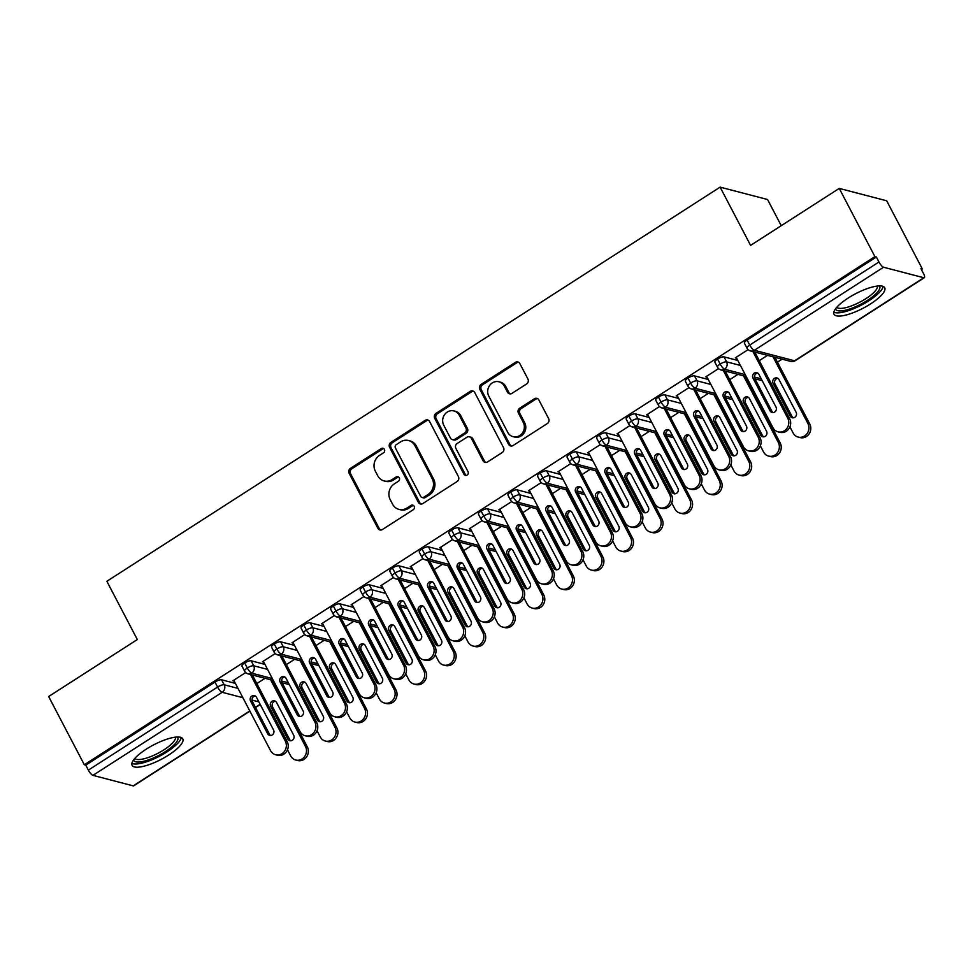 <?xml version="1.0" encoding="UTF-8"?>
<svg xmlns="http://www.w3.org/2000/svg" width="973" height="973" viewBox="0 0 973 973"><rect width="100%" height="100%" fill="white"/><g stroke="black" fill="none" stroke-linecap="round" stroke-linejoin="round"><path stroke-width="1.46" d="M384.396 449.404A2.518 2.299 -75.4 0 0 381.246 448.565L350.426 468.378A3.6 3.296 -75.4 0 0 349.125 473.304L377.901 528.351A3.6 3.296 -75.4 0 0 382.401 529.543L413.221 509.73A2.518 2.299 -75.4 0 0 412.747 505.145A2.518 2.299 -75.4 0 0 410.983 505.449L406.994 508.015A11.518 10.533 -75.4 0 1 398.966 509.378A11.518 10.533 -75.4 0 1 392.593 504.196L390.197 499.599A11.518 10.533 -75.4 0 1 394.369 483.849L398.358 481.294A2.518 2.299 -75.4 0 0 397.872 476.709A2.518 2.299 -75.4 0 0 396.12 477.013L392.131 479.567A11.518 10.533 -75.4 0 1 384.104 480.93A11.518 10.533 -75.4 0 1 377.731 475.748L375.335 471.163A11.518 10.533 -75.4 0 1 379.494 455.413L383.484 452.846A2.518 2.299 -75.4 0 0 384.396 449.404M383.69 448.589A2.518 2.299 -75.4 0 0 382.693 448.942L351.861 468.755A3.6 3.296 -75.4 0 0 350.56 473.681L379.336 528.716A3.6 3.296 -75.4 0 0 380.638 530.066M413.428 505.461A2.518 2.299 -75.4 0 0 412.418 505.826L408.429 508.393L406.994 508.015M398.553 477.025A2.518 2.299 -75.4 0 0 397.556 477.378L393.566 479.944L392.131 479.567M870.567 303.904A28.606 8.173 -27.6 0 1 833.995 314.23A28.606 8.173 -27.6 0 1 848.14 298.054A28.606 8.173 -27.6 0 1 884.712 287.728A28.606 8.173 -27.6 0 1 870.567 303.904M168.645 755.048A28.606 8.173 -27.6 0 1 132.073 765.374A28.606 8.173 -27.6 0 1 146.205 749.186A28.606 8.173 -27.6 0 1 182.778 738.86A28.606 8.173 -27.6 0 1 168.645 755.048M526.624 383.946A3.6 3.296 -75.4 0 0 527.925 379.02L519.85 363.574A3.6 3.296 -75.4 0 0 515.349 362.382L481.112 384.384A3.6 3.296 -75.4 0 0 479.811 389.309L508.587 444.345A3.6 3.296 -75.4 0 0 513.087 445.537L547.325 423.547A3.6 3.296 -75.4 0 0 548.626 418.621L538.872 399.964A3.6 3.296 -75.4 0 0 534.372 398.772L519.728 408.186A3.6 3.296 -75.4 0 0 518.427 413.111L523.255 422.355A9.633 8.806 -75.4 0 1 522.428 432.985A9.633 8.806 -75.4 0 1 513.063 436.67A9.633 8.806 -75.4 0 1 507.736 432.34L488.787 396.096A9.633 8.806 -75.4 0 1 489.626 385.478A9.633 8.806 -75.4 0 1 498.991 381.793A9.633 8.806 -75.4 0 1 504.318 386.123L507.468 392.168A3.6 3.296 -75.4 0 0 511.968 393.36L526.624 383.946M84.323 764.754L874.909 256.629L839.249 188.409L750.584 245.391L720.117 187.132L106.86 581.282L137.315 639.541L48.65 696.534L84.323 764.754L85.758 765.131L88.361 770.117L217.587 687.06L214.984 682.073L85.758 765.131M429.628 421.564A3.6 3.296 -75.4 0 0 425.128 420.372L390.891 442.374A3.6 3.296 -75.4 0 0 389.589 447.288L418.366 502.336A3.6 3.296 -75.4 0 0 422.866 503.528L457.103 481.526A3.6 3.296 -75.4 0 0 458.405 476.6L429.628 421.564M436.001 413.379L470.239 391.377A3.6 3.296 -75.4 0 1 474.739 392.569L503.515 447.616A3.6 3.296 -75.4 0 1 502.214 452.53L487.558 461.956A3.6 3.296 -75.4 0 1 483.058 460.752L471.394 438.434A3.6 3.296 -75.4 0 0 466.894 437.242L457.176 443.481A3.6 3.296 -75.4 0 0 455.875 448.407L468.025 471.65A2.518 2.299 -75.4 0 1 465.349 475.396A2.518 2.299 -75.4 0 1 463.963 474.265L434.7 418.293A3.6 3.296 -75.4 0 1 436.001 413.379L437.449 413.756L471.674 391.754L470.239 391.377M781.246 225.675L767.575 199.526L720.117 187.132M249.915 711.166L133.751 785.819A5.497 1.581 -122.7 0 1 133.228 785.868L92.958 775.359A5.497 1.581 -122.7 0 1 88.361 770.117M874.909 256.629L876.357 257.006L878.96 261.992A5.497 1.581 57.3 0 0 883.557 267.234L923.815 277.743A5.497 1.581 57.3 0 0 924.35 277.694A5.497 1.581 57.3 0 0 923.535 273.632L920.92 268.645L922.368 269.022L921.431 269.618M839.249 188.409L886.695 200.791L922.368 269.022M782.085 359.183L777.451 362.163M234.225 681.161L232.851 680.796L245.683 672.55M265.057 678.29L256.836 683.569M876.357 257.006L747.118 340.064L749.733 345.05L878.96 261.992M883.557 267.234L754.33 350.28A5.497 1.581 57.3 0 1 749.733 345.05A5.497 1.569 -27.6 0 0 747.009 348.164L744.406 343.177A5.497 1.569 -27.6 0 1 747.118 340.064M214.984 682.073A5.497 1.569 -27.6 0 1 221.576 679.786L235.393 683.399M717.563 359.061L720.178 364.048A5.497 1.569 -27.6 0 0 717.454 367.162L714.851 362.175A5.497 1.569 -27.6 0 1 717.563 359.061A5.497 1.569 -27.6 0 1 724.009 356.872L737.826 360.472M767.49 355.376L759.281 360.655M736.658 358.234L735.284 357.882L748.115 349.623M688.008 378.059L690.623 383.046A5.497 1.569 -27.6 0 0 687.899 386.147L685.296 381.173A5.497 1.569 -27.6 0 1 688.008 378.059A5.497 1.569 -27.6 0 1 694.454 375.87L708.271 379.47M737.935 374.374L729.726 379.652M707.103 377.232L705.729 376.867L718.56 368.621M658.453 397.045L661.068 402.031A5.497 1.569 -27.6 0 0 658.344 405.145L655.741 400.158A5.497 1.569 -27.6 0 1 658.453 397.045A5.497 1.569 -27.6 0 1 664.9 394.856L678.716 398.468M708.38 393.36L700.171 398.638M677.549 396.23L676.174 395.865L689.006 387.619M628.899 416.043L631.513 421.029A5.497 1.569 -27.6 0 0 628.789 424.143L626.186 419.156A5.497 1.569 -27.6 0 1 628.899 416.043A5.497 1.569 -27.6 0 1 635.345 413.853L649.161 417.466M678.826 412.357L670.616 417.636M647.994 415.216L646.619 414.863L659.451 406.617M599.344 435.04L601.959 440.027A5.497 1.569 -27.6 0 0 599.234 443.141L596.631 438.154A5.497 1.569 -27.6 0 1 599.344 435.04A5.497 1.569 -27.6 0 1 605.79 432.851L619.606 436.463M649.271 431.355L641.061 436.634M618.439 434.213L617.064 433.861L629.896 425.602M569.789 454.038L572.404 459.025A5.497 1.569 -27.6 0 0 569.679 462.139L567.077 457.152A5.497 1.569 -27.6 0 1 569.789 454.038A5.497 1.569 -27.6 0 1 576.235 451.849L590.052 455.449M619.716 450.353L611.506 455.632M588.884 453.211L587.51 452.859L600.341 444.6M540.234 473.036L542.849 478.023A5.497 1.569 -27.6 0 0 540.124 481.124L537.522 476.15A5.497 1.569 -27.6 0 1 540.234 473.036A5.497 1.569 -27.6 0 1 546.68 470.835L560.497 474.447M590.161 469.351L581.951 474.629M559.329 472.209L557.955 471.844L570.786 463.598M510.679 492.022L513.294 497.008A5.497 1.569 -27.6 0 0 510.57 500.122L507.967 495.135A5.497 1.569 -27.6 0 1 510.679 492.022A5.497 1.569 -27.6 0 1 517.125 489.833L530.942 493.445M560.606 488.337L552.396 493.615M529.774 491.207L528.4 490.842L541.231 482.596M481.124 511.02L483.739 516.006A5.497 1.569 -27.6 0 0 481.015 519.12L478.412 514.133A5.497 1.569 -27.6 0 1 481.124 511.02A5.497 1.569 -27.6 0 1 487.57 508.83L501.387 512.443M531.051 507.334L522.842 512.613M500.219 510.193L498.845 509.84L511.676 501.594M451.569 530.017L454.184 535.004A5.497 1.569 -27.6 0 0 451.46 538.118L448.857 533.131A5.497 1.569 -27.6 0 1 451.569 530.017A5.497 1.569 -27.6 0 1 458.015 527.828L471.832 531.44M501.496 526.332L493.287 531.611M470.664 529.19L469.29 528.838L482.121 520.579M422.014 549.015L424.629 554.002A5.497 1.569 -27.6 0 0 421.905 557.115L419.302 552.129A5.497 1.569 -27.6 0 1 422.014 549.015A5.497 1.569 -27.6 0 1 428.461 546.826L442.277 550.426M471.941 545.33L463.732 550.609M441.11 548.188L439.735 547.835L452.567 539.577M392.46 568.013L395.074 572.988A5.497 1.569 -27.6 0 0 392.35 576.101L389.747 571.127A5.497 1.569 -27.6 0 1 392.46 568.013A5.497 1.569 -27.6 0 1 398.906 565.812L412.722 569.424M442.387 564.328L434.177 569.606M411.555 567.186L410.18 566.821L423.012 558.575M362.905 586.999L365.52 591.985A5.497 1.569 -27.6 0 0 362.795 595.099L360.192 590.112A5.497 1.569 -27.6 0 1 362.905 586.999A5.497 1.569 -27.6 0 1 369.351 584.809L383.167 588.422M412.832 583.314L404.61 588.592M382 586.184L380.625 585.819L393.457 577.573M333.35 605.997L335.965 610.983A5.497 1.569 -27.6 0 0 333.24 614.097L330.638 609.11A5.497 1.569 -27.6 0 1 333.35 605.997A5.497 1.569 -27.6 0 1 339.796 603.807L353.613 607.42M383.277 602.311L375.055 607.59M352.445 605.17L351.071 604.817L363.902 596.571M303.795 624.994L306.41 629.981A5.497 1.569 -27.6 0 0 303.685 633.095L301.083 628.108A5.497 1.569 -27.6 0 1 303.795 624.994A5.497 1.569 -27.6 0 1 310.241 622.805L324.058 626.417M353.722 621.309L345.5 626.588M322.89 624.167L321.516 623.815L334.347 615.556M274.24 643.992L276.855 648.979A5.497 1.569 -27.6 0 0 274.131 652.092L271.528 647.106A5.497 1.569 -27.6 0 1 274.24 643.992A5.497 1.569 -27.6 0 1 280.686 641.803L294.503 645.403M324.167 640.307L315.945 645.586M293.335 643.165L291.961 642.812L304.792 634.554M244.685 662.99L247.3 667.965A5.497 1.569 -27.6 0 0 244.576 671.078L241.973 666.104A5.497 1.569 -27.6 0 1 244.685 662.99A5.497 1.569 -27.6 0 1 251.131 660.789L264.948 664.401M294.612 659.305L286.39 664.571M263.78 662.163L262.406 661.798L275.237 653.552M251.131 660.789L253.734 665.775A5.497 1.569 -27.6 0 0 247.3 667.965A5.497 1.581 57.3 0 0 251.898 673.207L272.343 678.546M281.55 680.954L288.349 682.73M280.686 641.803L283.289 646.79A5.497 1.569 -27.6 0 0 276.855 648.979A5.497 1.581 57.3 0 0 281.452 654.209L301.898 659.548M311.105 661.956L317.903 663.732M310.241 622.805L312.844 627.792A5.497 1.569 -27.6 0 0 306.41 629.981A5.497 1.581 57.3 0 0 311.007 635.211L331.452 640.55M340.659 642.958L347.458 644.734M339.796 603.807L342.399 608.794A5.497 1.569 -27.6 0 0 335.965 610.983A5.497 1.581 57.3 0 0 340.562 616.225L361.007 621.565M370.214 623.973L377.013 625.736M369.351 584.809L371.954 589.796A5.497 1.569 -27.6 0 0 365.52 591.985A5.497 1.581 57.3 0 0 370.117 597.227L390.562 602.567M399.769 604.975L406.568 606.751M398.906 565.812L401.508 570.798A5.497 1.569 -27.6 0 0 395.074 572.988A5.497 1.581 57.3 0 0 399.672 578.23L420.117 583.569M429.324 585.977L436.123 587.753M428.461 546.826L431.063 551.813A5.497 1.569 -27.6 0 0 424.629 554.002A5.497 1.581 57.3 0 0 429.227 559.232L449.672 564.571M458.879 566.979L465.678 568.755M458.015 527.828L460.618 532.815A5.497 1.569 -27.6 0 0 454.184 535.004A5.497 1.581 57.3 0 0 458.782 540.234L479.227 545.585M488.434 547.981L495.233 549.757M487.57 508.83L490.173 513.817A5.497 1.569 -27.6 0 0 483.739 516.006A5.497 1.581 57.3 0 0 488.337 521.248L508.782 526.588M517.989 528.996L524.788 530.759M517.125 489.833L519.728 494.819A5.497 1.569 -27.6 0 0 513.294 497.008A5.497 1.581 57.3 0 0 517.891 502.25L538.337 507.59M547.544 509.998L554.342 511.774M546.68 470.835L549.283 475.821A5.497 1.569 -27.6 0 0 542.849 478.023A5.497 1.581 57.3 0 0 547.446 483.253L567.891 488.592M577.098 491L583.897 492.776M576.235 451.849L578.838 456.836A5.497 1.569 -27.6 0 0 572.404 459.025A5.497 1.581 57.3 0 0 577.001 464.255L597.446 469.594M606.653 472.002L613.452 473.778M605.79 432.851L608.393 437.838A5.497 1.569 -27.6 0 0 601.959 440.027A5.497 1.581 57.3 0 0 606.556 445.257L627.001 450.608M636.208 453.004L643.007 454.78M635.345 413.853L637.947 418.84A5.497 1.569 -27.6 0 0 631.513 421.029A5.497 1.581 57.3 0 0 636.111 426.271L656.556 431.611M665.775 434.019L672.562 435.782M664.9 394.856L667.502 399.842A5.497 1.569 -27.6 0 0 661.068 402.031A5.497 1.581 57.3 0 0 665.666 407.273L686.111 412.613M695.33 415.021L702.117 416.797M694.454 375.87L697.057 380.844A5.497 1.569 -27.6 0 0 690.623 383.046A5.497 1.581 57.3 0 0 695.221 388.276L715.666 393.615M724.885 396.023L731.672 397.799M724.009 356.872L726.612 361.859A5.497 1.569 -27.6 0 0 720.178 364.048A5.497 1.581 57.3 0 0 724.776 369.278L745.221 374.617M754.44 377.025L761.227 378.801M384.104 480.93L385.539 481.307A11.518 10.533 -75.4 0 0 393.566 479.944M398.966 509.378L400.402 509.755A11.518 10.533 -75.4 0 0 408.429 508.393M428.327 420.214A3.6 3.296 -75.4 0 0 426.563 420.737L392.338 442.739A3.6 3.296 -75.4 0 0 391.037 447.665L419.813 502.713A3.6 3.296 -75.4 0 0 421.102 504.05M396.327 444.6A2.518 2.299 -75.4 0 0 395.415 448.042L420.677 496.364A2.518 2.299 -75.4 0 0 423.827 497.191L428.023 494.491A11.518 10.533 -75.4 0 0 432.194 478.74L414.936 445.719A11.518 10.533 -75.4 0 0 408.563 440.538A11.518 10.533 -75.4 0 0 400.535 441.9L396.327 444.6M422.063 497.495L423.498 497.872A2.518 2.299 -75.4 0 0 425.262 497.568L423.827 497.191M408.563 440.538L409.998 440.903A11.518 10.533 -75.4 0 1 416.371 446.096L433.63 479.117A11.518 10.533 -75.4 0 1 429.47 494.868L425.262 497.568M473.437 391.231A3.6 3.296 -75.4 0 0 471.674 391.754M469.4 436.816L470.835 437.193A3.6 3.296 -75.4 0 1 472.829 438.811L484.505 461.129A3.6 3.296 -75.4 0 0 485.795 462.479M437.449 413.756A3.6 3.296 -75.4 0 0 436.147 418.67L465.398 474.629A2.518 2.299 -75.4 0 0 466.103 475.456M459.28 415.264A9.633 8.806 -75.4 0 0 453.953 410.934A9.633 8.806 -75.4 0 0 444.588 414.62A9.633 8.806 -75.4 0 0 443.761 425.25L450.438 438.008A3.6 3.296 -75.4 0 0 454.938 439.2L464.656 432.961A3.6 3.296 -75.4 0 0 465.958 428.035L459.28 415.264L460.716 415.641A9.633 8.806 -75.4 0 0 455.388 411.311L453.953 410.934M452.421 439.626L453.868 440.003A3.6 3.296 -75.4 0 0 456.373 439.577L454.938 439.2M460.716 415.641L467.393 428.412A3.6 3.296 -75.4 0 1 466.091 433.338L456.373 439.577M498.991 381.793L500.426 382.17A9.633 8.806 -75.4 0 1 505.753 386.5L508.903 392.533A3.6 3.296 -75.4 0 0 510.205 393.883M513.063 436.67L514.498 437.047A9.633 8.806 -75.4 0 0 523.863 433.362A9.633 8.806 -75.4 0 0 524.69 422.732L523.255 422.355M537.582 398.626A3.6 3.296 -75.4 0 0 535.807 399.149L521.163 408.563A3.6 3.296 -75.4 0 0 519.862 413.489L524.69 422.732M518.548 362.236A3.6 3.296 -75.4 0 0 516.785 362.759L482.559 384.761A3.6 3.296 -75.4 0 0 481.258 389.674L510.034 444.722A3.6 3.296 -75.4 0 0 511.324 446.072M287.485 749.782L290.672 755.899A9.171 8.38 -75.4 0 0 295.743 760.022A9.171 8.38 -75.4 0 0 304.658 756.508A9.171 8.38 -75.4 0 0 305.449 746.4L270.603 679.75M305.449 746.4L307.322 746.887A9.171 8.38 104.6 0 1 306.531 756.994A9.171 8.38 104.6 0 1 297.616 760.509L295.743 760.022M276.587 702.518A3.673 3.357 -75.4 0 0 270.993 702.263A3.673 3.357 -75.4 0 0 270.676 706.313L287.777 739.03A3.673 3.357 -75.4 0 0 293.372 739.273A3.673 3.357 -75.4 0 0 293.688 735.223L276.587 702.518M307.322 746.887L272.476 680.236M275.456 701.253A3.673 3.357 -75.4 0 0 272.549 706.799L289.65 739.516A3.673 3.357 -75.4 0 0 290.781 740.769M287.193 741.633A9.171 8.38 104.6 0 1 286.403 751.74A9.171 8.38 104.6 0 1 277.487 755.243L275.614 754.756A9.171 8.38 -75.4 0 0 284.53 751.253A9.171 8.38 -75.4 0 0 285.32 741.134L287.193 741.633L252.348 674.982M233.739 680.224L270.543 750.633A9.171 8.38 -75.4 0 0 275.614 754.756M270.652 735.515A3.673 3.357 104.6 0 1 269.521 734.25L252.421 701.545A3.673 3.357 104.6 0 1 255.327 695.999M250.475 674.484L285.32 741.134M267.648 733.764L250.548 701.059A3.673 3.357 104.6 0 1 254.427 695.61A3.673 3.357 104.6 0 1 256.458 697.252L273.559 729.969A3.673 3.357 104.6 0 1 269.679 735.418A3.673 3.357 104.6 0 1 267.648 733.764L269.521 734.25M317.04 730.784L320.226 736.902A9.171 8.38 -75.4 0 0 325.298 741.025A9.171 8.38 -75.4 0 0 334.213 737.51A9.171 8.38 -75.4 0 0 335.004 727.403L300.158 660.752M335.004 727.403L336.877 727.889A9.171 8.38 104.6 0 1 336.086 738.008A9.171 8.38 104.6 0 1 327.171 741.511L325.298 741.025M306.142 683.52A3.673 3.357 -75.4 0 0 300.548 683.277A3.673 3.357 -75.4 0 0 300.231 687.315L317.332 720.032A3.673 3.357 -75.4 0 0 322.927 720.275A3.673 3.357 -75.4 0 0 323.243 716.225L306.142 683.52M336.877 727.889L302.031 661.239M305.011 682.268A3.673 3.357 -75.4 0 0 302.104 687.802L319.205 720.519A3.673 3.357 -75.4 0 0 320.336 721.771M346.595 711.798L349.781 717.904A9.171 8.38 -75.4 0 0 354.853 722.027A9.171 8.38 -75.4 0 0 363.768 718.524A9.171 8.38 -75.4 0 0 364.559 708.405L329.713 641.754M364.559 708.405L366.432 708.891A9.171 8.38 104.6 0 1 365.641 719.011A9.171 8.38 104.6 0 1 356.726 722.513L354.853 722.027M335.697 664.523A3.673 3.357 -75.4 0 0 330.102 664.279A3.673 3.357 -75.4 0 0 329.786 668.317L346.887 701.034A3.673 3.357 -75.4 0 0 352.481 701.278A3.673 3.357 -75.4 0 0 352.798 697.24L335.697 664.523M366.432 708.891L331.586 642.241M334.566 663.27A3.673 3.357 -75.4 0 0 331.659 668.816L348.76 701.521A3.673 3.357 -75.4 0 0 349.891 702.774M376.15 692.8L379.336 698.906A9.171 8.38 -75.4 0 0 384.408 703.029A9.171 8.38 -75.4 0 0 393.323 699.526A9.171 8.38 -75.4 0 0 394.114 689.407L359.268 622.756M394.114 689.407L395.987 689.893A9.171 8.38 104.6 0 1 395.196 700.013A9.171 8.38 104.6 0 1 386.281 703.515L384.408 703.029M365.252 645.525A3.673 3.357 -75.4 0 0 359.657 645.281A3.673 3.357 -75.4 0 0 359.341 649.332L376.442 682.037A3.673 3.357 -75.4 0 0 382.036 682.28A3.673 3.357 -75.4 0 0 382.353 678.242L365.252 645.525M395.987 689.893L361.141 623.243M364.121 644.272A3.673 3.357 -75.4 0 0 361.214 649.818L378.315 682.523A3.673 3.357 -75.4 0 0 379.446 683.776M405.705 673.803L408.891 679.908A9.171 8.38 -75.4 0 0 413.963 684.031A9.171 8.38 -75.4 0 0 422.878 680.528A9.171 8.38 -75.4 0 0 423.669 670.409L388.823 603.759M423.669 670.409L425.542 670.908A9.171 8.38 104.6 0 1 424.751 681.015A9.171 8.38 104.6 0 1 415.836 684.53L413.963 684.031M394.807 626.527A3.673 3.357 -75.4 0 0 389.212 626.284A3.673 3.357 -75.4 0 0 388.896 630.334L405.996 663.039A3.673 3.357 -75.4 0 0 411.591 663.294A3.673 3.357 -75.4 0 0 411.907 659.244L394.807 626.527M425.542 670.908L390.696 604.257M393.676 625.274A3.673 3.357 -75.4 0 0 390.769 630.82L407.869 663.537A3.673 3.357 -75.4 0 0 409.001 664.79M316.748 722.635A9.171 8.38 104.6 0 1 315.957 732.742A9.171 8.38 104.6 0 1 307.042 736.257L305.169 735.77A9.171 8.38 -75.4 0 0 314.084 732.255A9.171 8.38 -75.4 0 0 314.875 722.148L316.748 722.635L281.902 655.984M263.294 661.226L300.098 731.635A9.171 8.38 -75.4 0 0 305.169 735.77M300.207 716.517A3.673 3.357 104.6 0 1 299.076 715.264L281.975 682.547A3.673 3.357 104.6 0 1 284.882 677.001M280.029 655.498L314.875 722.148M297.203 714.778L280.102 682.061A3.673 3.357 104.6 0 1 283.982 676.612A3.673 3.357 104.6 0 1 286.013 678.266L303.114 710.971A3.673 3.357 104.6 0 1 299.234 716.42A3.673 3.357 104.6 0 1 297.203 714.778L299.076 715.264M346.303 703.637A9.171 8.38 104.6 0 1 345.512 713.756A9.171 8.38 104.6 0 1 336.597 717.259L334.724 716.773A9.171 8.38 -75.4 0 0 343.639 713.258A9.171 8.38 -75.4 0 0 344.43 703.151L346.303 703.637L311.457 636.987M292.849 642.241L329.652 712.65A9.171 8.38 -75.4 0 0 334.724 716.773M329.762 697.519A3.673 3.357 104.6 0 1 328.631 696.267L311.53 663.55A3.673 3.357 104.6 0 1 314.437 658.016M309.584 636.5L344.43 703.151M326.758 695.78L309.657 663.063A3.673 3.357 104.6 0 1 313.537 657.614A3.673 3.357 104.6 0 1 315.568 659.268L332.669 691.973A3.673 3.357 104.6 0 1 328.789 697.422A3.673 3.357 104.6 0 1 326.758 695.78L328.631 696.267M375.858 684.639A9.171 8.38 104.6 0 1 375.067 694.758A9.171 8.38 104.6 0 1 366.152 698.261L364.279 697.775A9.171 8.38 -75.4 0 0 373.194 694.272A9.171 8.38 -75.4 0 0 373.985 684.153L375.858 684.639L341.012 617.989M322.404 623.243L359.207 693.652A9.171 8.38 -75.4 0 0 364.279 697.775M359.317 678.522A3.673 3.357 104.6 0 1 358.186 677.269L341.085 644.552A3.673 3.357 104.6 0 1 343.992 639.018M339.139 617.502L373.985 684.153M356.313 676.782L339.212 644.065A3.673 3.357 104.6 0 1 343.092 638.616A3.673 3.357 104.6 0 1 345.123 640.27L362.224 672.988A3.673 3.357 104.6 0 1 358.344 678.436A3.673 3.357 104.6 0 1 356.313 676.782L358.186 677.269M405.413 665.641A9.171 8.38 104.6 0 1 404.622 675.761A9.171 8.38 104.6 0 1 395.707 679.263L393.834 678.777A9.171 8.38 -75.4 0 0 402.749 675.274A9.171 8.38 -75.4 0 0 403.54 665.155L405.413 665.641L370.567 598.991M351.958 604.245L388.762 674.654A9.171 8.38 -75.4 0 0 393.834 678.777M388.872 659.524A3.673 3.357 104.6 0 1 387.741 658.271L370.64 625.566A3.673 3.357 104.6 0 1 373.547 620.02M368.694 598.504L403.54 665.155M385.867 657.784L368.767 625.08A3.673 3.357 104.6 0 1 372.647 619.631A3.673 3.357 104.6 0 1 374.678 621.273L391.778 653.99A3.673 3.357 104.6 0 1 387.899 659.439A3.673 3.357 104.6 0 1 385.867 657.784L387.741 658.271M177.366 737.023A24.763 7.066 -27.6 0 1 165.507 751.533A24.763 7.066 -27.6 0 1 133.654 759.877M134.87 758.381A22.926 6.543 152.4 0 0 163.975 749.794A22.926 6.543 152.4 0 0 175.444 737.169M131.878 763.355A28.424 8.112 152.4 0 0 166.942 751.91A28.424 8.112 152.4 0 0 181.233 737.558M879.288 285.88A24.763 7.066 -27.6 0 1 867.43 300.402A24.763 7.066 -27.6 0 1 835.576 308.733M836.804 307.237A22.926 6.543 152.4 0 0 865.897 298.65A22.926 6.543 152.4 0 0 877.366 286.026M833.812 312.211A28.424 8.112 152.4 0 0 868.865 300.779A28.424 8.112 152.4 0 0 883.156 286.415M435.259 654.805L438.446 660.922A9.171 8.38 -75.4 0 0 443.518 665.045A9.171 8.38 -75.4 0 0 452.433 661.531A9.171 8.38 -75.4 0 0 453.223 651.424L418.378 584.773M453.223 651.424L455.096 651.91A9.171 8.38 104.6 0 1 454.306 662.017A9.171 8.38 104.6 0 1 445.391 665.532L443.518 665.045M424.362 607.541A3.673 3.357 -75.4 0 0 418.767 607.286A3.673 3.357 -75.4 0 0 418.451 611.336L435.551 644.053A3.673 3.357 -75.4 0 0 441.146 644.296A3.673 3.357 -75.4 0 0 441.462 640.246L424.362 607.541M455.096 651.91L420.251 585.26M423.231 606.276A3.673 3.357 -75.4 0 0 420.324 611.822L437.424 644.54A3.673 3.357 -75.4 0 0 438.555 645.792M434.967 646.656A9.171 8.38 104.6 0 1 434.177 656.763A9.171 8.38 104.6 0 1 425.262 660.266L423.389 659.779A9.171 8.38 -75.4 0 0 432.304 656.276A9.171 8.38 -75.4 0 0 433.094 646.157L434.967 646.656L400.122 580.005M381.513 585.247L418.317 655.656A9.171 8.38 -75.4 0 0 423.389 659.779M418.426 640.538A3.673 3.357 104.6 0 1 417.295 639.273L400.195 606.568A3.673 3.357 104.6 0 1 403.102 601.022M398.249 579.507L433.094 646.157M415.422 638.787L398.322 606.082A3.673 3.357 104.6 0 1 402.202 600.633A3.673 3.357 104.6 0 1 404.233 602.275L421.333 634.992A3.673 3.357 104.6 0 1 417.453 640.441A3.673 3.357 104.6 0 1 415.422 638.787L417.295 639.273M464.814 635.819L468.001 641.925A9.171 8.38 -75.4 0 0 473.073 646.048A9.171 8.38 -75.4 0 0 481.988 642.533A9.171 8.38 -75.4 0 0 482.778 632.426L447.933 565.775M482.778 632.426L484.651 632.912A9.171 8.38 104.6 0 1 483.861 643.031A9.171 8.38 104.6 0 1 474.946 646.534L473.073 646.048M453.917 588.543A3.673 3.357 -75.4 0 0 448.322 588.3A3.673 3.357 -75.4 0 0 448.006 592.338L465.106 625.055A3.673 3.357 -75.4 0 0 470.701 625.298A3.673 3.357 -75.4 0 0 471.017 621.248L453.917 588.543M484.651 632.912L449.806 566.262M452.786 587.291A3.673 3.357 -75.4 0 0 449.879 592.825L466.979 625.542A3.673 3.357 -75.4 0 0 468.11 626.794M464.522 627.658A9.171 8.38 104.6 0 1 463.732 637.765A9.171 8.38 104.6 0 1 454.817 641.28L452.944 640.793A9.171 8.38 -75.4 0 0 461.859 637.279A9.171 8.38 -75.4 0 0 462.649 627.171L464.522 627.658L429.677 561.007M411.068 566.25L447.872 636.658A9.171 8.38 -75.4 0 0 452.944 640.793M447.981 621.54A3.673 3.357 104.6 0 1 446.85 620.288L429.75 587.57A3.673 3.357 104.6 0 1 432.657 582.024M427.804 560.521L462.649 627.171M444.977 619.801L427.877 587.084A3.673 3.357 104.6 0 1 431.757 581.635A3.673 3.357 104.6 0 1 433.788 583.289L450.888 615.994A3.673 3.357 104.6 0 1 447.008 621.443A3.673 3.357 104.6 0 1 444.977 619.801L446.85 620.288M494.369 616.821L497.556 622.927A9.171 8.38 -75.4 0 0 502.627 627.05A9.171 8.38 -75.4 0 0 511.543 623.547A9.171 8.38 -75.4 0 0 512.333 613.428L477.488 546.777M512.333 613.428L514.206 613.914A9.171 8.38 104.6 0 1 513.416 624.034A9.171 8.38 104.6 0 1 504.501 627.536L502.627 627.05M483.472 569.546A3.673 3.357 -75.4 0 0 477.877 569.302A3.673 3.357 -75.4 0 0 477.561 573.34L494.661 606.057A3.673 3.357 -75.4 0 0 500.256 606.301A3.673 3.357 -75.4 0 0 500.572 602.263L483.472 569.546M514.206 613.914L479.361 547.264M482.34 568.293A3.673 3.357 -75.4 0 0 479.434 573.839L496.534 606.544A3.673 3.357 -75.4 0 0 497.665 607.797M494.077 608.66A9.171 8.38 104.6 0 1 493.287 618.779A9.171 8.38 104.6 0 1 484.372 622.282L482.499 621.796A9.171 8.38 -75.4 0 0 491.414 618.281A9.171 8.38 -75.4 0 0 492.204 608.174L494.077 608.66L459.232 542.01M440.623 547.264L477.427 617.673A9.171 8.38 -75.4 0 0 482.499 621.796M477.536 602.542A3.673 3.357 104.6 0 1 476.405 601.29L459.305 568.573A3.673 3.357 104.6 0 1 462.211 563.039M457.359 541.523L492.204 608.174M474.532 600.803L457.432 568.086A3.673 3.357 104.6 0 1 461.311 562.637A3.673 3.357 104.6 0 1 463.343 564.291L480.443 596.996A3.673 3.357 104.6 0 1 476.563 602.445A3.673 3.357 104.6 0 1 474.532 600.803L476.405 601.29M523.924 597.823L527.111 603.929A9.171 8.38 -75.4 0 0 532.182 608.052A9.171 8.38 -75.4 0 0 541.097 604.549A9.171 8.38 -75.4 0 0 541.888 594.43L507.042 527.78M541.888 594.43L543.761 594.917A9.171 8.38 104.6 0 1 542.97 605.036A9.171 8.38 104.6 0 1 534.055 608.539L532.182 608.052M513.026 550.548A3.673 3.357 -75.4 0 0 507.432 550.304A3.673 3.357 -75.4 0 0 507.115 554.355L524.216 587.06A3.673 3.357 -75.4 0 0 529.811 587.303A3.673 3.357 -75.4 0 0 530.127 583.265L513.026 550.548M543.761 594.917L508.915 528.266M511.895 549.295A3.673 3.357 -75.4 0 0 508.988 554.841L526.089 587.546A3.673 3.357 -75.4 0 0 527.22 588.811M523.632 589.662A9.171 8.38 104.6 0 1 522.842 599.782A9.171 8.38 104.6 0 1 513.926 603.284L512.053 602.798A9.171 8.38 -75.4 0 0 520.969 599.295A9.171 8.38 -75.4 0 0 521.759 589.176L523.632 589.662L488.787 523.012M470.178 528.266L506.982 598.675A9.171 8.38 -75.4 0 0 512.053 602.798M507.091 583.545A3.673 3.357 104.6 0 1 505.96 582.292L488.86 549.575A3.673 3.357 104.6 0 1 491.766 544.041M486.914 522.525L521.759 589.176M504.087 581.805L486.986 549.088A3.673 3.357 104.6 0 1 490.866 543.639A3.673 3.357 104.6 0 1 492.897 545.294L509.998 578.011A3.673 3.357 104.6 0 1 506.118 583.459A3.673 3.357 104.6 0 1 504.087 581.805L505.96 582.292M553.479 578.826L556.665 584.931A9.171 8.38 -75.4 0 0 561.737 589.054A9.171 8.38 -75.4 0 0 570.652 585.551A9.171 8.38 -75.4 0 0 571.443 575.432L536.597 508.782M571.443 575.432L573.316 575.931A9.171 8.38 104.6 0 1 572.525 586.038A9.171 8.38 104.6 0 1 563.61 589.553L561.737 589.054M542.581 531.55A3.673 3.357 -75.4 0 0 536.987 531.307A3.673 3.357 -75.4 0 0 536.67 535.357L553.771 568.062A3.673 3.357 -75.4 0 0 559.366 568.317A3.673 3.357 -75.4 0 0 559.682 564.267L542.581 531.55M573.316 575.931L538.47 509.28M541.45 530.297A3.673 3.357 -75.4 0 0 538.543 535.843L555.644 568.56A3.673 3.357 -75.4 0 0 556.775 569.813M553.187 570.664A9.171 8.38 104.6 0 1 552.396 580.784A9.171 8.38 104.6 0 1 543.481 584.287L541.608 583.8A9.171 8.38 -75.4 0 0 550.523 580.297A9.171 8.38 -75.4 0 0 551.314 570.178L553.187 570.664L518.341 504.014M499.733 509.268L536.537 579.677A9.171 8.38 -75.4 0 0 541.608 583.8M536.646 564.547A3.673 3.357 104.6 0 1 535.515 563.294L518.414 530.589A3.673 3.357 104.6 0 1 521.321 525.043M516.468 503.528L551.314 570.178M533.642 562.808L516.541 530.103A3.673 3.357 104.6 0 1 520.421 524.654A3.673 3.357 104.6 0 1 522.452 526.296L539.553 559.013A3.673 3.357 104.6 0 1 535.673 564.462A3.673 3.357 104.6 0 1 533.642 562.808L535.515 563.294M583.034 559.828L586.22 565.945A9.171 8.38 -75.4 0 0 591.292 570.069A9.171 8.38 -75.4 0 0 600.207 566.554A9.171 8.38 -75.4 0 0 600.998 556.447L566.152 489.796M600.998 556.447L602.871 556.933A9.171 8.38 104.6 0 1 602.08 567.04A9.171 8.38 104.6 0 1 593.165 570.555L591.292 570.069M572.136 512.564A3.673 3.357 -75.4 0 0 566.541 512.309A3.673 3.357 -75.4 0 0 566.225 516.359L583.326 549.076A3.673 3.357 -75.4 0 0 588.92 549.319A3.673 3.357 -75.4 0 0 589.237 545.269L572.136 512.564M602.871 556.933L568.025 490.283M571.005 511.299A3.673 3.357 -75.4 0 0 568.098 516.845L585.199 549.563A3.673 3.357 -75.4 0 0 586.33 550.815M582.742 551.679A9.171 8.38 104.6 0 1 581.951 561.786A9.171 8.38 104.6 0 1 573.036 565.289L571.163 564.802A9.171 8.38 -75.4 0 0 580.078 561.299A9.171 8.38 -75.4 0 0 580.869 551.18L582.742 551.679L547.896 485.028M529.288 490.27L566.091 560.679A9.171 8.38 -75.4 0 0 571.163 564.802M566.201 545.561A3.673 3.357 104.6 0 1 565.07 544.296L547.969 511.591A3.673 3.357 104.6 0 1 550.876 506.045M546.023 484.53L580.869 551.18M563.197 543.81L546.096 511.105A3.673 3.357 104.6 0 1 549.976 505.656A3.673 3.357 104.6 0 1 552.007 507.298L569.108 540.015A3.673 3.357 104.6 0 1 565.228 545.464A3.673 3.357 104.6 0 1 563.197 543.81L565.07 544.296M612.589 540.842L615.775 546.948A9.171 8.38 -75.4 0 0 620.847 551.071A9.171 8.38 -75.4 0 0 629.762 547.556A9.171 8.38 -75.4 0 0 630.553 537.449L595.707 470.798M630.553 537.449L632.426 537.935A9.171 8.38 104.6 0 1 631.635 548.054A9.171 8.38 104.6 0 1 622.72 551.557L620.847 551.071M601.691 493.566A3.673 3.357 -75.4 0 0 596.096 493.323A3.673 3.357 -75.4 0 0 595.78 497.361L612.881 530.078A3.673 3.357 -75.4 0 0 618.475 530.321A3.673 3.357 -75.4 0 0 618.792 526.271L601.691 493.566M632.426 537.935L597.58 471.285M600.56 492.314A3.673 3.357 -75.4 0 0 597.653 497.848L614.754 530.565A3.673 3.357 -75.4 0 0 615.885 531.817M612.297 532.681A9.171 8.38 104.6 0 1 611.506 542.788A9.171 8.38 104.6 0 1 602.591 546.303L600.718 545.817A9.171 8.38 -75.4 0 0 609.633 542.302A9.171 8.38 -75.4 0 0 610.424 532.195L612.297 532.681L577.451 466.031M558.843 471.273L595.646 541.681A9.171 8.38 -75.4 0 0 600.718 545.817M595.756 526.563A3.673 3.357 104.6 0 1 594.625 525.311L577.524 492.593A3.673 3.357 104.6 0 1 580.431 487.047M575.578 465.544L610.424 532.195M592.752 524.824L575.651 492.107A3.673 3.357 104.6 0 1 579.531 486.658A3.673 3.357 104.6 0 1 581.562 488.312L598.663 521.017A3.673 3.357 104.6 0 1 594.783 526.466A3.673 3.357 104.6 0 1 592.752 524.824L594.625 525.311M642.144 521.844L645.33 527.95A9.171 8.38 -75.4 0 0 650.402 532.073A9.171 8.38 -75.4 0 0 659.317 528.57A9.171 8.38 -75.4 0 0 660.108 518.451L625.262 451.8M660.108 518.451L661.981 518.937A9.171 8.38 104.6 0 1 661.19 529.057A9.171 8.38 104.6 0 1 652.275 532.559L650.402 532.073M631.246 474.569A3.673 3.357 -75.4 0 0 625.651 474.325A3.673 3.357 -75.4 0 0 625.335 478.363L642.435 511.08A3.673 3.357 -75.4 0 0 648.03 511.324A3.673 3.357 -75.4 0 0 648.346 507.286L631.246 474.569M661.981 518.937L627.135 452.287M630.115 473.316A3.673 3.357 -75.4 0 0 627.208 478.862L644.308 511.567A3.673 3.357 -75.4 0 0 645.44 512.82M641.852 513.683A9.171 8.38 104.6 0 1 641.061 523.802A9.171 8.38 104.6 0 1 632.146 527.305L630.273 526.819A9.171 8.38 -75.4 0 0 639.188 523.304A9.171 8.38 -75.4 0 0 639.979 513.197L641.852 513.683L607.006 447.033M588.397 452.287L625.201 522.696A9.171 8.38 -75.4 0 0 630.273 526.819M625.311 507.565A3.673 3.357 104.6 0 1 624.18 506.313L607.079 473.596A3.673 3.357 104.6 0 1 609.986 468.062M605.133 446.546L639.979 513.197M622.306 505.826L605.206 473.109A3.673 3.357 104.6 0 1 609.086 467.66A3.673 3.357 104.6 0 1 611.117 469.314L628.217 502.019A3.673 3.357 104.6 0 1 624.338 507.468A3.673 3.357 104.6 0 1 622.306 505.826L624.18 506.313M671.698 502.846L674.885 508.952A9.171 8.38 -75.4 0 0 679.957 513.075A9.171 8.38 -75.4 0 0 688.872 509.572A9.171 8.38 -75.4 0 0 689.662 499.453L654.829 432.803M689.662 499.453L691.535 499.94A9.171 8.38 104.6 0 1 690.745 510.059A9.171 8.38 104.6 0 1 681.83 513.562L679.957 513.075M660.801 455.571A3.673 3.357 -75.4 0 0 655.206 455.328A3.673 3.357 -75.4 0 0 654.89 459.378L671.99 492.083A3.673 3.357 -75.4 0 0 677.585 492.326A3.673 3.357 -75.4 0 0 677.901 488.288L660.801 455.571M691.535 499.94L656.69 433.289M659.67 454.318A3.673 3.357 -75.4 0 0 656.763 459.864L673.863 492.569A3.673 3.357 -75.4 0 0 674.994 493.834M671.406 494.685A9.171 8.38 104.6 0 1 670.616 504.805A9.171 8.38 104.6 0 1 661.701 508.307L659.828 507.821A9.171 8.38 -75.4 0 0 668.743 504.318A9.171 8.38 -75.4 0 0 669.533 494.199L671.406 494.685L636.561 428.035M617.952 433.289L654.756 503.698A9.171 8.38 -75.4 0 0 659.828 507.821M654.865 488.568A3.673 3.357 104.6 0 1 653.734 487.315L636.634 454.61A3.673 3.357 104.6 0 1 639.541 449.064M634.688 427.548L669.533 494.199M651.861 486.828L634.761 454.111A3.673 3.357 104.6 0 1 638.641 448.662A3.673 3.357 104.6 0 1 640.672 450.317L657.772 483.034A3.673 3.357 104.6 0 1 653.892 488.482A3.673 3.357 104.6 0 1 651.861 486.828L653.734 487.315M701.253 483.849L704.44 489.954A9.171 8.38 -75.4 0 0 709.512 494.077A9.171 8.38 -75.4 0 0 718.427 490.574A9.171 8.38 -75.4 0 0 719.217 480.455L684.384 413.805M719.217 480.455L721.09 480.954A9.171 8.38 104.6 0 1 720.3 491.061A9.171 8.38 104.6 0 1 711.385 494.576L709.512 494.077M690.356 436.573A3.673 3.357 -75.4 0 0 684.761 436.33A3.673 3.357 -75.4 0 0 684.445 440.38L701.545 473.085A3.673 3.357 -75.4 0 0 707.14 473.34A3.673 3.357 -75.4 0 0 707.456 469.29L690.356 436.573M721.09 480.954L686.245 414.303M689.225 435.32A3.673 3.357 -75.4 0 0 686.318 440.866L703.418 473.583A3.673 3.357 -75.4 0 0 704.549 474.836M700.961 475.688A9.171 8.38 104.6 0 1 700.171 485.807A9.171 8.38 104.6 0 1 691.256 489.31L689.383 488.823A9.171 8.38 -75.4 0 0 698.298 485.32A9.171 8.38 -75.4 0 0 699.088 475.201L700.961 475.688L666.116 409.037M647.507 414.291L684.311 484.7A9.171 8.38 -75.4 0 0 689.383 488.823M684.42 469.57A3.673 3.357 104.6 0 1 683.289 468.317L666.189 435.612A3.673 3.357 104.6 0 1 669.096 430.066M664.243 408.551L699.088 475.201M681.416 467.831L664.316 435.126A3.673 3.357 104.6 0 1 668.196 429.677A3.673 3.357 104.6 0 1 670.227 431.319L687.327 464.036A3.673 3.357 104.6 0 1 683.447 469.485A3.673 3.357 104.6 0 1 681.416 467.831L683.289 468.317M730.808 464.851L733.995 470.968A9.171 8.38 -75.4 0 0 739.066 475.092A9.171 8.38 -75.4 0 0 747.982 471.577A9.171 8.38 -75.4 0 0 748.772 461.47L713.939 394.819M748.772 461.47L750.645 461.956A9.171 8.38 104.6 0 1 749.855 472.063A9.171 8.38 104.6 0 1 740.94 475.578L739.066 475.092M719.911 417.587A3.673 3.357 -75.4 0 0 714.316 417.332A3.673 3.357 -75.4 0 0 714 421.382L731.1 454.099A3.673 3.357 -75.4 0 0 736.695 454.342A3.673 3.357 -75.4 0 0 737.011 450.292L719.911 417.587M750.645 461.956L715.8 395.306M718.779 416.322A3.673 3.357 -75.4 0 0 715.873 421.868L732.973 454.586A3.673 3.357 -75.4 0 0 734.104 455.838M730.516 456.702A9.171 8.38 104.6 0 1 729.726 466.809A9.171 8.38 104.6 0 1 720.811 470.324L718.938 469.825A9.171 8.38 -75.4 0 0 727.853 466.322A9.171 8.38 -75.4 0 0 728.643 456.203L730.516 456.702L695.671 390.051M677.062 395.293L713.866 465.702A9.171 8.38 -75.4 0 0 718.938 469.825M713.975 450.584A3.673 3.357 104.6 0 1 712.844 449.319L695.744 416.614A3.673 3.357 104.6 0 1 698.65 411.068M693.798 389.553L728.643 456.203M710.971 448.833L693.871 416.128A3.673 3.357 104.6 0 1 697.75 410.679A3.673 3.357 104.6 0 1 699.782 412.321L716.882 445.038A3.673 3.357 104.6 0 1 713.002 450.487A3.673 3.357 104.6 0 1 710.971 448.833L712.844 449.319M760.363 445.865L763.55 451.971A9.171 8.38 -75.4 0 0 768.621 456.094A9.171 8.38 -75.4 0 0 777.536 452.579A9.171 8.38 -75.4 0 0 778.327 442.472L743.494 375.821M778.327 442.472L780.2 442.958A9.171 8.38 104.6 0 1 779.409 453.077A9.171 8.38 104.6 0 1 770.494 456.58L768.621 456.094M749.465 398.589A3.673 3.357 -75.4 0 0 743.871 398.346A3.673 3.357 -75.4 0 0 743.554 402.384L760.655 435.101A3.673 3.357 -75.4 0 0 766.25 435.345A3.673 3.357 -75.4 0 0 766.566 431.294L749.465 398.589M780.2 442.958L745.354 376.308M748.334 397.337A3.673 3.357 -75.4 0 0 745.427 402.871L762.528 435.588A3.673 3.357 -75.4 0 0 763.659 436.841M760.071 437.704A9.171 8.38 104.6 0 1 759.281 447.811A9.171 8.38 104.6 0 1 750.365 451.326L748.492 450.84A9.171 8.38 -75.4 0 0 757.408 447.325A9.171 8.38 -75.4 0 0 758.198 437.218L760.071 437.704L725.226 371.054M706.617 376.296L743.421 446.716A9.171 8.38 -75.4 0 0 748.492 450.84M743.53 431.586A3.673 3.357 104.6 0 1 742.399 430.334L725.299 397.616A3.673 3.357 104.6 0 1 728.205 392.07M723.353 370.567L758.198 437.218M740.526 429.847L723.425 397.13A3.673 3.357 104.6 0 1 727.305 391.681A3.673 3.357 104.6 0 1 729.336 393.335L746.437 426.04A3.673 3.357 104.6 0 1 742.557 431.489A3.673 3.357 104.6 0 1 740.526 429.847L742.399 430.334M789.918 426.867L793.104 432.973A9.171 8.38 -75.4 0 0 798.176 437.096A9.171 8.38 -75.4 0 0 807.091 433.593A9.171 8.38 -75.4 0 0 807.882 423.474L773.049 356.823M807.882 423.474L809.755 423.96A9.171 8.38 104.6 0 1 808.964 434.08A9.171 8.38 104.6 0 1 800.049 437.582L798.176 437.096M779.02 379.592A3.673 3.357 -75.4 0 0 773.426 379.348A3.673 3.357 -75.4 0 0 773.109 383.386L790.21 416.103A3.673 3.357 -75.4 0 0 795.805 416.347A3.673 3.357 -75.4 0 0 796.121 412.309L779.02 379.592M809.755 423.96L774.909 357.31M777.889 378.339A3.673 3.357 -75.4 0 0 774.982 383.885L792.083 416.59A3.673 3.357 -75.4 0 0 793.214 417.843M789.626 418.706A9.171 8.38 104.6 0 1 788.835 428.825A9.171 8.38 104.6 0 1 779.92 432.328L778.047 431.842A9.171 8.38 -75.4 0 0 786.962 428.327A9.171 8.38 -75.4 0 0 787.753 418.22L789.626 418.706L754.78 352.056M736.172 357.31L772.976 427.719A9.171 8.38 -75.4 0 0 778.047 431.842M773.085 412.588A3.673 3.357 104.6 0 1 771.954 411.336L754.853 378.619A3.673 3.357 104.6 0 1 757.76 373.085M752.907 351.569L787.753 418.22M770.081 410.849L752.98 378.132A3.673 3.357 104.6 0 1 756.86 372.683A3.673 3.357 104.6 0 1 758.891 374.337L775.992 407.042A3.673 3.357 104.6 0 1 772.112 412.491A3.673 3.357 104.6 0 1 770.081 410.849L771.954 411.336M382.693 448.942L381.246 448.565M412.418 505.826L410.983 505.449M397.556 477.378L396.12 477.013M133.228 785.868L249.793 710.947M255.437 707.322L260.144 704.294M258.879 701.874L252.007 700.086M242.873 697.702L222.197 692.302L92.958 775.359M221.576 679.786L224.179 684.773A5.497 5.035 -75.4 0 1 222.197 692.302A5.497 1.581 -122.7 0 1 217.587 687.06A5.497 1.569 -27.6 0 1 224.179 684.773L237.996 688.385M790.757 361.445A5.497 5.497 0 0 0 795.123 360.752A5.497 1.581 57.3 0 1 794.588 360.801A5.497 5.035 -75.4 0 1 790.757 361.445L750.499 350.937A5.497 5.035 -75.4 0 0 754.33 350.28L794.588 360.801L923.815 277.743M288.324 684.372A5.497 5.035 -75.4 0 0 289.285 684.518A5.497 5.497 0 0 1 288.324 684.372L282.073 682.742M273.34 680.455L248.066 673.863A5.497 5.035 -75.4 0 0 253.734 665.787L267.551 669.388M302.895 661.47L277.621 654.865A5.497 5.035 -75.4 0 0 283.289 646.79L297.106 650.39M332.45 642.472L307.176 635.868A5.497 5.035 -75.4 0 0 312.844 627.792L326.66 631.404M362.005 623.474L336.731 616.87A5.497 5.035 -75.4 0 0 342.399 608.794L356.215 612.406M391.56 604.476L366.286 597.872A5.497 5.035 -75.4 0 0 371.954 589.796L385.77 593.408M421.114 585.478L395.841 578.886A5.497 5.035 -75.4 0 0 401.508 570.81L415.325 574.411M450.669 566.493L425.396 559.889A5.497 5.035 -75.4 0 0 431.063 551.813L444.88 555.413M480.224 547.495L454.95 540.891A5.497 5.035 -75.4 0 0 460.618 532.815L474.435 536.427M509.779 528.497L484.505 521.893A5.497 5.035 -75.4 0 0 490.173 513.817L503.99 517.429M539.334 509.499L514.06 502.895A5.497 5.035 -75.4 0 0 519.728 494.819L533.545 498.431M549.283 475.821L563.099 479.434M598.444 471.516L573.17 464.912A5.497 5.035 -75.4 0 0 578.838 456.836L592.654 460.436M627.999 452.518L602.725 445.914A5.497 5.035 -75.4 0 0 608.393 437.838L622.209 441.45M657.553 433.52L632.28 426.916A5.497 5.035 -75.4 0 0 637.947 418.84L651.764 422.452M687.108 414.522L661.835 407.918A5.497 5.035 -75.4 0 0 667.502 399.842L681.331 403.454M716.663 395.524L691.389 388.932A5.497 5.035 -75.4 0 0 697.057 380.857L710.886 384.457M746.218 376.539L720.944 369.935A5.497 5.035 -75.4 0 0 726.612 361.859L740.441 365.459M317.879 665.374A5.497 5.035 -75.4 0 0 318.84 665.52A5.497 5.497 0 0 1 317.879 665.374L311.628 663.744M348.407 646.546A5.497 5.497 0 0 1 347.434 646.376A5.497 5.035 -75.4 0 0 348.395 646.522M376.989 627.39A5.497 5.035 -75.4 0 0 377.95 627.536A5.497 5.497 0 0 1 376.989 627.39L370.737 625.748M406.544 608.393A5.497 5.035 -75.4 0 0 407.505 608.539A5.497 5.497 0 0 1 406.544 608.393L400.292 606.763M437.072 589.553A5.497 5.497 0 0 1 436.099 589.395A5.497 5.035 -75.4 0 0 437.059 589.541M465.653 570.397A5.497 5.035 -75.4 0 0 466.614 570.543A5.497 5.497 0 0 1 465.653 570.397L459.402 568.767M495.208 551.399A5.497 5.035 -75.4 0 0 496.169 551.545A5.497 5.497 0 0 1 495.208 551.399L488.957 549.769M525.736 532.572A5.497 5.497 0 0 1 524.763 532.413A5.497 5.035 -75.4 0 0 525.724 532.559M554.318 513.416A5.497 5.035 -75.4 0 0 555.279 513.562A5.497 5.497 0 0 1 554.318 513.416L548.067 511.786M583.873 494.418A5.497 5.035 -75.4 0 0 584.834 494.564A5.497 5.497 0 0 1 583.873 494.418L577.621 492.788M568.889 490.501L543.615 483.909A5.497 5.035 -75.4 0 0 549.283 475.833M614.401 475.59A5.497 5.497 0 0 1 613.428 475.42A5.497 5.035 -75.4 0 0 614.389 475.566M642.983 456.422A5.497 5.035 -75.4 0 0 643.944 456.568A5.497 5.497 0 0 1 642.983 456.422L636.731 454.792M672.538 437.436A5.497 5.035 -75.4 0 0 673.498 437.582A5.497 5.497 0 0 1 672.538 437.436L666.286 435.795M702.092 418.439A5.497 5.035 -75.4 0 0 703.053 418.585A5.497 5.497 0 0 1 702.092 418.439L695.841 416.809M731.647 399.441A5.497 5.035 -75.4 0 0 732.608 399.587A5.497 5.497 0 0 1 731.647 399.441L725.396 397.811M762.175 380.613A5.497 5.497 0 0 1 761.202 380.443A5.497 5.035 -75.4 0 0 762.163 380.589M379.336 528.716L377.901 528.351M350.56 473.681L349.125 473.304M351.861 468.755L350.426 468.378M419.813 502.713L418.366 502.336M391.037 447.665L389.589 447.288M392.338 442.739L390.891 442.374M426.563 420.737L425.128 420.372M429.47 494.868L428.023 494.491M433.63 479.117L432.194 478.74M416.371 446.096L414.936 445.719M484.505 461.129L483.058 460.752M472.829 438.811L471.394 438.434M465.398 474.629L463.963 474.265M436.147 418.67L434.7 418.293M466.091 433.338L464.656 432.961M467.393 428.412L465.958 428.035M508.903 392.533L507.468 392.168M505.753 386.5L504.318 386.123M519.862 413.489L518.427 413.111M521.163 408.563L519.728 408.186M535.807 399.149L534.372 398.772M510.034 444.722L508.587 444.345M481.258 389.674L479.811 389.309M482.559 384.761L481.112 384.384M516.785 362.759L515.349 362.382M272.549 706.799L270.676 706.313M289.65 739.516L287.777 739.03M250.548 701.059L252.421 701.545M302.104 687.802L300.231 687.315M319.205 720.519L317.332 720.032M331.659 668.816L329.786 668.317M348.76 701.521L346.887 701.034M361.214 649.818L359.341 649.332M378.315 682.523L376.442 682.037M390.769 630.82L388.896 630.334M407.869 663.537L405.996 663.039M280.102 682.061L281.975 682.547M309.657 663.063L311.53 663.55M339.212 644.065L341.085 644.552M368.767 625.08L370.64 625.566M420.324 611.822L418.451 611.336M437.424 644.54L435.551 644.053M398.322 606.082L400.195 606.568M449.879 592.825L448.006 592.338M466.979 625.542L465.106 625.055M427.877 587.084L429.75 587.57M479.434 573.839L477.561 573.34M496.534 606.544L494.661 606.057M457.432 568.086L459.305 568.573M508.988 554.841L507.115 554.355M526.089 587.546L524.216 587.06M486.986 549.088L488.86 549.575M538.543 535.843L536.67 535.357M555.644 568.56L553.771 568.062M516.541 530.103L518.414 530.589M568.098 516.845L566.225 516.359M585.199 549.563L583.326 549.076M546.096 511.105L547.969 511.591M597.653 497.848L595.78 497.361M614.754 530.565L612.881 530.078M575.651 492.107L577.524 492.593M627.208 478.862L625.335 478.363M644.308 511.567L642.435 511.08M605.206 473.109L607.079 473.596M656.763 459.864L654.89 459.378M673.863 492.569L671.99 492.083M634.761 454.111L636.634 454.61M686.318 440.866L684.445 440.38M703.418 473.583L701.545 473.085M664.316 435.126L666.189 435.612M715.873 421.868L714 421.382M732.973 454.586L731.1 454.099M693.871 416.128L695.744 416.614M745.427 402.871L743.554 402.384M762.528 435.588L760.655 435.101M723.425 397.13L725.299 397.616M774.982 383.885L773.109 383.386M792.083 416.59L790.21 416.103M752.98 378.132L754.853 378.619M255.558 707.541L260.253 704.525M795.123 360.752L924.35 277.694M244.576 671.078A5.497 5.497 0 0 0 248.066 673.863M274.131 652.092A5.497 5.497 0 0 0 277.621 654.865M347.434 646.376L341.182 644.746M303.685 633.095A5.497 5.497 0 0 0 307.176 635.868M333.24 614.097A5.497 5.497 0 0 0 336.731 616.87M362.795 595.099A5.497 5.497 0 0 0 366.286 597.872M436.099 589.395L429.847 587.765M392.35 576.101A5.497 5.497 0 0 0 395.841 578.886M421.905 557.115A5.497 5.497 0 0 0 425.396 559.889M451.46 538.118A5.497 5.497 0 0 0 454.95 540.891M524.763 532.413L518.512 530.771M481.015 519.12A5.497 5.497 0 0 0 484.505 521.893M510.57 500.122A5.497 5.497 0 0 0 514.06 502.895M540.124 481.124A5.497 5.497 0 0 0 543.615 483.909M613.428 475.42L607.176 473.79M569.679 462.139A5.497 5.497 0 0 0 573.17 464.912M599.234 443.141A5.497 5.497 0 0 0 602.725 445.914M628.789 424.143A5.497 5.497 0 0 0 632.28 426.916M658.344 405.145A5.497 5.497 0 0 0 661.835 407.918M687.899 386.147A5.497 5.497 0 0 0 691.389 388.932M761.202 380.443L754.951 378.813M717.454 367.162A5.497 5.497 0 0 0 720.944 369.935M747.009 348.164A5.497 5.497 0 0 0 750.499 350.937"/></g></svg>
